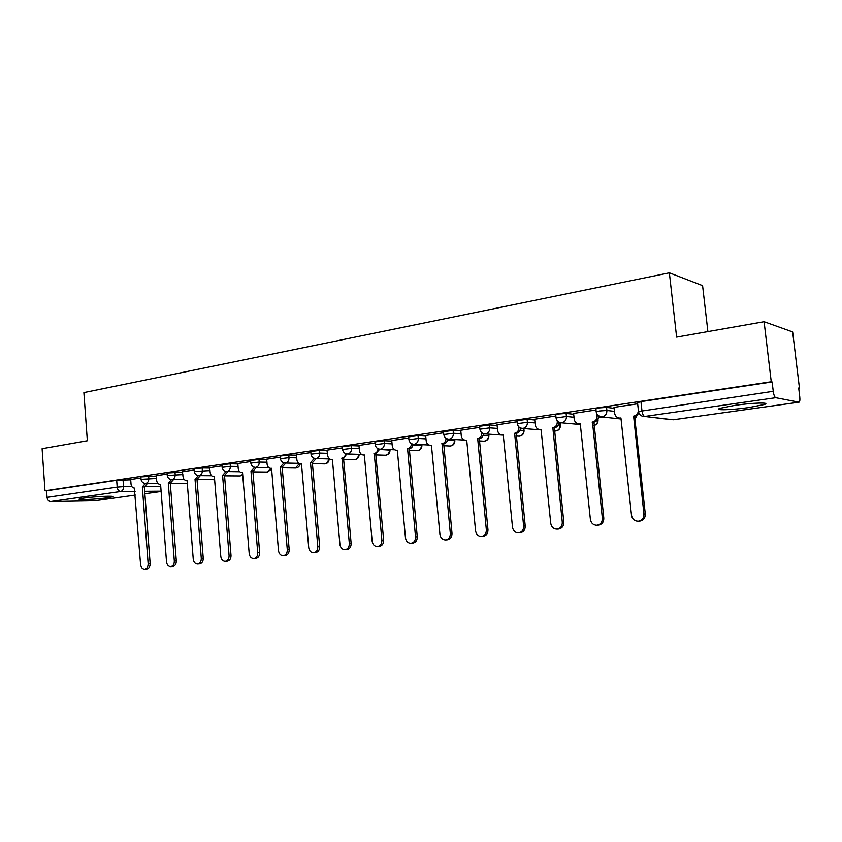 <?xml version="1.0" encoding="UTF-8"?>
<svg xmlns="http://www.w3.org/2000/svg" width="842" height="842" viewBox="0 0 842 842"><rect width="100%" height="100%" fill="white"/><g stroke="black" fill="none" stroke-linecap="round" stroke-linejoin="round"><path stroke-width="1.26" d="M156.307 476.025L140.867 476.888M182.682 472.109L167.074 472.972M209.847 468.078L202.143 467.963L194.07 468.931M237.844 463.921L230.129 463.774L221.899 464.773M266.714 459.637L258.999 459.448L250.6 460.49M296.5 455.217L288.785 454.985L280.207 456.059M327.243 450.659L319.528 450.386L310.772 451.501M358.997 445.955L351.282 445.628L342.336 446.786M391.804 441.103L384.099 440.713L374.943 441.913M425.715 436.082L418.032 435.63L408.654 436.882M460.806 430.893L453.133 430.367L443.523 431.672M497.117 425.536L489.476 424.926L479.614 426.284M534.723 419.99L527.113 419.295L516.988 420.716M573.697 414.264L566.119 413.454L558.678 413.969L555.72 414.927M614.102 408.328L606.577 407.391L599.051 407.907L595.883 408.938M748.959 407.549L764.547 404.465C771.146 402.255 752.569 402.75 735.087 405.318L719.889 408.349C713.542 410.57 731.856 410.022 748.959 407.549M107.755 497.759L112.46 496.822C116.059 495.559 94.578 496.496 83.905 498.085L79.369 499.001C75.98 500.253 97.24 499.306 107.755 497.759M560.183 423.042L561.688 422.821M598.504 417.453L601.935 416.958M798.721 388.278L799.458 388.162L798.69 387.994L799.753 396.803C800.068 399.961 799.837 401.76 799.058 402.192L775.703 397.708L644.688 416.464L673.242 419.79L798.9 402.202M707.89 331.611L702.586 285.627L669.358 272.829L676.621 337.116L764.094 321.728L771.251 381.742L44.994 490.812L42.1 448.702L87.347 440.745L83.884 392.604L669.358 272.829M764.094 321.728L792.648 331.948L799.458 388.162M94.662 500.779L50.562 501.558C48.604 501.337 47.436 499.938 47.057 497.369L46.605 490.802L116.68 480.287L130.71 479.824M46.605 490.802L44.994 490.812M638.52 411.538L773.251 391.309L772.125 381.942L771.251 381.742M773.251 391.309C773.787 395.003 774.608 397.14 775.703 397.708M637.657 403.781L614.007 407.381M595.989 410.001L573.602 413.401M555.836 415.99L534.638 419.221M517.104 421.779L497.043 424.831M479.719 427.357L460.742 430.251M443.629 432.746L425.663 435.482M408.759 437.956L391.751 440.545M375.037 442.987L358.945 445.439M342.431 447.86L326.959 450.165L327.654 455.28C328.085 457.985 329.433 459.427 331.695 459.616L332.401 459.543L339.926 544.458C340.494 547.826 342.189 549.584 345.01 549.71C347.893 549.142 349.335 547.079 349.325 543.522L342.01 458.153C344.094 457.68 345.304 456.164 345.652 453.638M310.866 452.575L296.458 454.764M280.302 457.132L266.682 459.206M250.695 461.553L237.812 463.521M221.993 465.837L209.574 467.689L210.195 472.499C210.574 475.067 211.774 476.446 213.794 476.614L214.373 476.54L220.793 556.383C221.288 559.551 222.783 561.204 225.277 561.34C227.814 560.825 229.087 558.888 229.087 555.552L222.583 475.362L226.035 471.531M194.155 469.994L182.409 471.752L183.019 476.488C183.388 479.024 184.556 480.372 186.514 480.54L187.071 480.477L193.25 559.141C193.723 562.267 195.176 563.898 197.596 564.035C200.059 563.519 201.291 561.625 201.291 558.33L195.039 479.33L198.375 475.625M167.148 474.025L156.286 475.688M140.94 477.94L130.678 479.508M772.125 381.942L640.951 401.623L637.541 402.718M613.997 407.307L614.639 413.201C615.186 416.201 616.912 417.832 619.796 418.085L620.933 417.969L631.511 515.283C632.268 519.114 634.51 521.103 638.225 521.23C642.057 520.556 643.962 518.167 643.93 514.041L633.616 416.148C636.099 415.632 637.668 414.085 638.31 411.496M639.078 413.369L634.594 416.358L645.298 513.967C645.33 518.072 643.435 520.472 639.604 521.145L638.225 521.23M638.341 411.264L638.404 410.57M633.216 416.201L634.594 416.358M573.602 413.338L574.212 419.127C574.739 422.095 576.412 423.694 579.212 423.936L580.275 423.831L590.389 519.398C591.126 523.166 593.284 525.113 596.862 525.25C600.557 524.587 602.388 522.24 602.356 518.209L592.494 422.063C595.599 421.284 597.136 419.179 597.094 415.78L598.536 415.937C598.588 419.337 597.052 421.421 593.957 422.21L603.798 518.125C603.83 522.145 601.998 524.492 598.315 525.155L596.862 525.25M579.212 423.936L579.812 423.989M596.915 414.096L597.094 415.78M592.105 422.126L593.568 422.263M534.638 419.158L535.217 424.842C535.744 427.768 537.354 429.346 540.069 429.578L541.069 429.473L550.752 523.366C551.457 527.071 553.531 528.986 556.994 529.123C560.551 528.481 562.319 526.176 562.288 522.208L552.857 427.778C555.857 427.01 557.33 424.957 557.288 421.61L558.183 421.695M558.835 422.116C558.709 425.284 557.215 427.21 554.383 427.904L563.793 522.124C563.824 526.071 562.067 528.376 558.509 529.018L556.994 529.123M540.069 429.578L540.869 429.641M557.204 420.726L557.288 421.61M552.478 427.831L554.004 427.957M497.043 424.778L497.601 430.367C498.106 433.251 499.664 434.798 502.306 435.019L503.242 434.925L512.504 527.197C513.188 530.839 515.199 532.723 518.535 532.86C521.966 532.228 523.671 529.965 523.64 526.082L514.62 433.293C517.504 432.546 518.935 430.525 518.904 427.241L519.272 427.273M520.503 428.02C520.261 430.988 518.819 432.777 516.199 433.398L525.219 525.976C525.24 529.86 523.535 532.112 520.114 532.744L518.535 532.86M514.251 433.335L515.841 433.451M460.732 430.199L461.269 435.693C461.753 438.535 463.279 440.071 465.826 440.282L466.71 440.187L475.593 530.892C476.246 534.47 478.193 536.333 481.413 536.47C484.729 535.849 486.371 533.628 486.35 529.807L477.698 438.608C480.456 437.903 481.845 435.945 481.845 432.756M483.497 433.662C483.171 436.461 481.782 438.145 479.34 438.703L487.971 529.702C487.992 533.512 486.35 535.733 483.045 536.343L481.413 536.47M477.351 438.661L478.993 438.756M425.663 435.43L426.168 440.84C426.641 443.65 428.115 445.155 430.599 445.365L431.43 445.271L439.945 534.46C440.577 537.985 442.45 539.817 445.565 539.943C448.765 539.343 450.344 537.164 450.333 533.418L442.05 443.745C444.587 443.113 445.934 441.303 446.071 438.324M447.744 439.061C447.365 441.713 446.028 443.313 443.734 443.829L452.007 533.302C452.028 537.049 450.438 539.217 447.249 539.817L445.565 539.943M441.713 443.797L443.397 443.881M391.751 440.492L392.235 445.807C392.698 448.586 394.13 450.07 396.529 450.27L397.319 450.186L405.486 537.901C406.097 541.374 407.907 543.174 410.917 543.311C414.011 542.722 415.538 540.585 415.527 536.901L407.581 448.712C409.949 448.144 411.254 446.449 411.485 443.639M413.18 444.229C412.78 446.776 411.485 448.291 409.317 448.786L417.253 536.786C417.264 540.459 415.738 542.595 412.654 543.185L410.917 543.311M407.254 448.754L408.991 448.828M358.945 445.386L359.418 450.628C359.86 453.364 361.25 454.827 363.576 455.017L364.333 454.943L372.164 541.238C372.753 544.658 374.501 546.426 377.427 546.563C380.405 545.984 381.889 543.89 381.879 540.269L374.258 453.512C376.469 452.985 377.732 451.396 378.026 448.733M379.763 449.207L375.721 453.617L383.647 540.143C383.657 543.753 382.173 545.848 379.195 546.426L377.427 546.563M373.943 453.554L375.721 453.617M346.862 453.943L343.525 458.248L351.135 543.395C351.146 546.953 349.704 549.005 346.83 549.573L345.01 549.71M341.705 458.195L343.525 458.248M296.458 454.722L296.889 459.795C297.31 462.458 298.615 463.889 300.815 464.068L301.489 463.995L308.719 547.584C309.267 550.9 310.908 552.626 313.645 552.762C316.434 552.205 317.823 550.173 317.813 546.679L310.509 462.7L314.319 458.353M316.139 458.606L312.35 462.732L319.665 546.542C319.665 550.037 318.276 552.057 315.497 552.615L313.645 552.762M310.509 462.7L312.35 462.732M266.672 459.164L267.093 464.163C267.493 466.794 268.766 468.205 270.903 468.384L271.545 468.31L278.492 550.615C279.018 553.878 280.607 555.573 283.259 555.709C285.964 555.162 287.311 553.173 287.301 549.731L280.281 467.047L283.964 462.9M285.817 463.068L282.154 467.078L289.185 549.594C289.185 553.026 287.838 555.015 285.143 555.562L283.259 555.709M280.281 467.047L282.154 467.078M237.802 463.479L238.212 468.394C238.602 470.994 239.833 472.383 241.907 472.562L242.517 472.488L249.2 553.541C249.706 556.762 251.253 558.435 253.821 558.572C256.442 558.036 257.747 556.078 257.736 552.689L250.99 471.267L254.547 467.289M256.442 467.405L252.895 471.288L259.652 552.552C259.652 555.931 258.347 557.888 255.736 558.414L253.821 558.572M250.99 471.267L252.895 471.288M227.961 471.594L224.519 475.372L231.013 555.415C231.024 558.741 229.75 560.667 227.214 561.182L225.277 561.34M222.583 475.362L224.519 475.372M200.322 475.656L196.996 479.34L203.248 558.193C203.248 561.467 202.017 563.361 199.565 563.877L197.596 564.035M195.039 479.33L196.996 479.34M156.286 475.646L156.644 480.35C157.001 482.855 158.128 484.192 160.043 484.361L160.569 484.297L166.516 561.814C166.979 564.898 168.389 566.508 170.737 566.634C173.126 566.14 174.315 564.266 174.315 561.035L168.305 483.182L171.536 479.582M173.515 479.593L170.284 483.182L176.304 560.888C176.304 564.108 175.104 565.982 172.726 566.477L170.737 566.634M168.305 483.182L170.284 483.182M130.678 479.477L131.026 484.108C131.373 486.581 132.478 487.897 134.331 488.065L140.572 564.414C141.014 567.445 142.382 569.034 144.666 569.171C146.982 568.676 148.139 566.834 148.139 563.656L142.351 486.918L145.487 483.424M147.487 483.424L144.35 486.918L150.139 563.498C150.139 566.677 148.981 568.518 146.666 569.013L144.666 569.171M142.351 486.918L144.35 486.918M141.046 479.34L156.496 478.466M148.634 475.972L148.823 478.435C148.823 481.182 147.834 482.834 145.845 483.392L157.907 483.413M167.263 475.456L182.872 474.583M174.989 472.025L175.189 474.52C175.189 477.309 174.168 478.993 172.115 479.561L184.366 479.624M194.27 471.457L210.047 470.583M202.143 467.963L202.343 470.499C202.354 473.32 201.301 475.025 199.186 475.614L211.637 475.73M222.109 467.342L230.34 466.342L238.054 466.468M230.129 463.774L230.34 466.342C230.35 469.215 229.266 470.952 227.087 471.552L239.749 471.731M250.821 463.089L259.22 462.058L266.935 462.226M258.999 459.448L259.22 462.058C259.231 464.973 258.115 466.742 255.863 467.352L255.168 467.373M280.439 458.711L289.006 457.638L296.731 457.848M288.785 454.985L289.006 457.638C289.027 460.595 287.869 462.395 285.554 463.026L298.689 463.342M311.003 454.185L319.771 453.08L327.485 453.333M319.528 450.386L319.771 453.08C319.781 456.08 318.592 457.911 316.192 458.564L329.611 458.964M342.578 449.512L351.535 448.365L359.239 448.67M351.282 445.628L351.535 448.365C351.556 451.417 350.325 453.28 347.851 453.943L359.102 454.596C358.997 457.616 357.482 459.3 354.556 459.627L354.956 459.595C357.303 458.974 358.46 457.227 358.439 454.354M375.195 444.692L384.362 443.492L392.056 443.86M384.099 440.713L384.362 443.492C384.384 446.597 383.11 448.491 380.552 449.175L379.416 449.165M408.917 439.703L418.295 438.461L425.989 438.882M418.032 435.63L418.295 438.461C418.327 441.618 417.011 443.545 414.369 444.25L413.043 444.208M443.797 434.546L453.417 433.251L461.079 433.746M453.133 430.367L453.417 433.251C453.438 436.461 452.091 438.429 449.354 439.145L447.786 439.071M479.908 429.199L489.76 427.852L497.401 428.431M489.476 424.926L489.76 427.852C489.791 431.125 488.392 433.125 485.56 433.872L483.676 433.714M517.293 423.673L527.408 422.274L535.028 422.937M527.113 419.295L527.408 422.274C527.45 425.599 525.997 427.641 523.061 428.399L520.724 428.115M556.036 417.948L566.434 416.485L574.012 417.253M566.119 413.454L566.434 416.485C566.477 419.863 564.971 421.958 561.93 422.737L558.951 422.179M596.21 412.012L599.378 411.001L606.903 410.475L614.439 411.37M606.577 407.391L606.903 410.475C606.945 413.927 605.387 416.053 602.23 416.853L598.325 415.748M123.048 479.803L123.553 486.644L131.847 486.613M145.519 486.56L160.748 486.508M161.106 491.191L144.687 491.328M135.099 491.402L120.659 491.517L50.562 501.558M94.146 500.853L135.373 495.075L94.451 500.822M144.866 493.749L161.127 491.475L144.877 493.77M379.731 449.481L390.025 450.123C389.92 453.196 388.383 454.901 385.404 455.238L385.825 455.206C388.246 454.564 389.436 452.785 389.414 449.87L389.393 449.586M413.085 444.85L421.926 445.502C421.821 448.639 420.253 450.365 417.232 450.702L417.685 450.67C420.169 450.017 421.41 448.207 421.379 445.239L421.326 444.639M447.565 440.082L454.869 440.724C454.764 443.923 453.164 445.692 450.081 446.018L450.565 445.986C453.143 445.313 454.417 443.481 454.385 440.461L454.291 439.503M483.224 435.188L488.897 435.798C488.792 439.061 487.16 440.861 484.013 441.187L484.539 441.145C487.192 440.461 488.507 438.587 488.476 435.524L488.339 434.135M520.093 430.146L524.061 430.704C523.956 434.03 522.293 435.861 519.082 436.188L519.64 436.145C522.387 435.451 523.745 433.535 523.703 430.42L523.514 428.536M558.235 424.978L560.425 425.442C560.319 428.841 558.625 430.704 555.331 431.02L555.941 430.978C558.772 430.262 560.183 428.315 560.141 425.147L559.867 422.579M597.704 419.674L598.062 419.99C598.062 422.937 596.683 424.8 593.926 425.589C596.61 424.642 597.915 422.695 597.841 419.684L597.809 419.484M634.889 418.979L636.805 415.695M518.472 436.156L516.093 435.988M483.497 441.155L479.203 440.913M449.628 445.997L443.576 445.713M416.843 450.691L409.138 450.375M385.068 455.227L375.837 454.922M354.261 459.627L343.62 459.343M324.391 463.889L325.023 463.858C327.212 463.3 328.338 461.658 328.422 458.932M295.405 468.026L299.289 463.721M267.272 472.036L270.945 468.384M239.959 475.93L242.685 474.425M213.415 479.708L214.615 479.477M640.951 401.623L641.93 410.496C642.435 413.98 643.362 415.969 644.688 416.464L671.39 419.705M116.68 480.287L117.185 487.129L123.553 486.644C123.564 489.349 122.595 490.97 120.659 491.517C118.733 491.275 117.575 489.802 117.185 487.129L47.057 497.369M799.058 402.192L673.568 419.737M633.616 416.148L635.005 416.306M643.93 514.041L645.298 513.967M592.494 422.063L593.957 422.21M602.356 518.209L603.798 518.125M552.857 427.778L554.383 427.904M562.288 522.208L563.793 522.124M514.62 433.293L516.199 433.398M523.64 526.082L525.219 525.976M477.698 438.608L479.34 438.703M486.35 529.807L487.971 529.702M442.05 443.745L443.734 443.829M450.333 533.418L452.007 533.302M407.581 448.712L409.317 448.786M415.527 536.901L417.253 536.786M374.258 453.512L376.037 453.575M381.879 540.269L383.647 540.143M342.01 458.153L343.831 458.206M349.325 543.522L351.135 543.395M310.803 462.658L312.645 462.69M317.813 546.679L319.665 546.542M280.565 467.005L282.449 467.036M287.301 549.731L289.185 549.594M251.263 471.225L253.168 471.257M257.736 552.689L259.652 552.552M222.856 475.32L224.793 475.341M229.087 555.552L231.013 555.415M195.302 479.298L197.26 479.298M201.291 558.33L203.248 558.193M168.558 483.15L170.547 483.14M174.315 561.035L176.304 560.888M142.603 486.887L144.603 486.876M148.139 563.656L150.139 563.498M764.389 403.181L764.547 404.465M595.841 408.602L596.168 411.685C596.673 414.811 598.452 416.558 601.504 416.906L621.049 419.011M634.9 419.116L636.973 415.601M597.967 419.179L598.031 419.716M555.688 414.611L556.004 417.643C556.499 420.726 558.246 422.442 561.256 422.789L580.348 424.536M560.141 422.652L560.404 425.178M516.956 420.411L517.262 423.389C517.746 426.431 519.472 428.125 522.44 428.452L541.111 429.915M523.84 428.557L524.04 430.462M479.593 426.01L479.877 428.925C480.35 431.935 482.056 433.598 484.981 433.914L503.263 435.135M488.728 434.167L488.876 435.567M443.502 431.409L443.776 434.283C444.25 437.251 445.923 438.892 448.807 439.187L464.531 440.082M454.754 439.524L454.848 440.513M408.633 436.63L408.896 439.461C409.359 442.387 411.012 443.997 413.864 444.292L428.925 445.008M421.853 444.671L421.905 445.292M374.922 441.682L375.174 444.46C375.627 447.355 377.269 448.933 380.089 449.218L394.656 449.796M342.315 446.565L342.557 449.302C342.999 452.154 344.62 453.712 347.409 453.985L361.586 454.448M310.751 451.291L310.982 453.985C311.424 456.806 313.024 458.332 315.782 458.595M280.197 455.869L280.418 458.522C280.849 461.3 282.438 462.816 285.164 463.058M250.59 460.311L250.8 462.921C251.232 465.658 252.8 467.152 255.505 467.384L268.756 467.594M221.888 464.605L222.099 467.173C222.52 469.878 224.067 471.352 226.751 471.583M194.06 468.773L194.26 471.31C194.67 473.983 196.207 475.425 198.859 475.646M167.063 472.825L167.253 475.32C167.663 477.951 169.179 479.382 171.81 479.593M140.856 476.751L141.035 479.203C141.435 481.813 142.94 483.213 145.561 483.424M312.435 463.637L324.654 463.889C327.527 463.563 329.022 461.911 329.127 458.953M282.217 467.815L295.637 468.026C298.1 467.805 299.563 466.457 300.036 463.984M252.947 471.878L267.482 472.036L271.608 469.015M224.561 475.825L240.138 475.93L242.728 475.025M197.028 479.666L214.626 479.572M187.303 483.392L170.305 483.403M637.51 402.371L638.478 411.212C638.994 414.39 640.815 416.158 643.93 416.516M502.306 435.019L503.253 435.082M465.826 440.282L466.731 440.334M430.599 445.365L431.441 445.397M396.529 450.27L397.329 450.302M363.576 455.017L364.333 455.048M331.695 459.616L332.411 459.637M300.815 464.068L301.499 464.079M270.903 468.384L271.556 468.394M241.907 472.562L242.528 472.562M213.794 476.614L214.384 476.614M160.043 484.361L160.58 484.361"/></g></svg>
